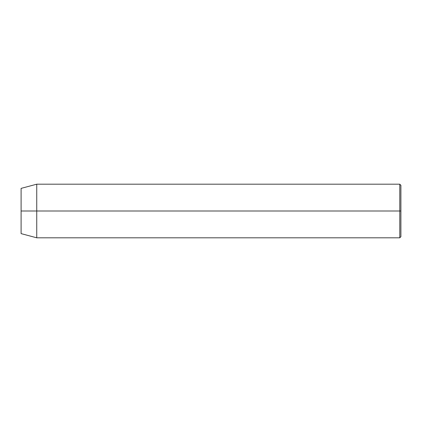 <?xml version="1.0" encoding="UTF-8"?>
<svg xmlns="http://www.w3.org/2000/svg" width="422" height="422" viewBox="0 0 422 422"><rect width="100%" height="100%" fill="white"/><g stroke="black" fill="none" stroke-linecap="round" stroke-linejoin="round"><path stroke-width="0.63" d="M399.782 211L399.782 237.808L399.782 211L21.1 211L21.1 233.619L21.1 188.381L21.1 211L36.74 211L36.74 237.808L36.74 211L399.782 211L399.782 184.192L399.782 211L400.9 211L399.782 211M400.9 236.695L400.9 211L400.9 236.695L399.782 237.808L36.74 237.808L21.1 233.619M400.9 185.305L400.9 211L400.9 185.305L399.782 184.192L36.74 184.192L36.74 211L36.74 184.192L21.1 188.381"/></g></svg>

